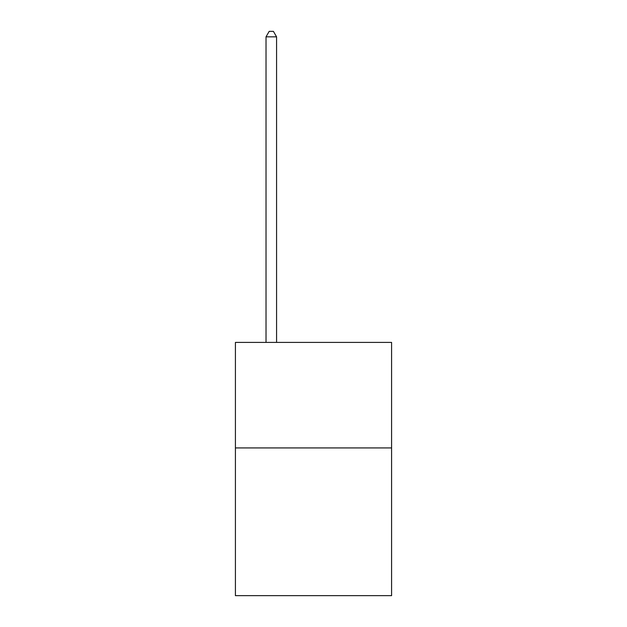 <?xml version="1.0" encoding="UTF-8"?>
<svg xmlns="http://www.w3.org/2000/svg" width="627" height="627" viewBox="0 0 627 627"><rect width="100%" height="100%" fill="white"/><g stroke="black" fill="none" stroke-linecap="round" stroke-linejoin="round"><path stroke-width="0.94" d="M391.585 447.929L391.585 595.65L235.415 595.65L235.415 342.413L391.585 342.413L391.585 447.929L235.415 447.929M276.57 342.413L276.57 36.836L266.02 36.836L266.02 342.413M266.02 36.836L269.187 31.35L273.403 31.35L276.57 36.836"/></g></svg>

